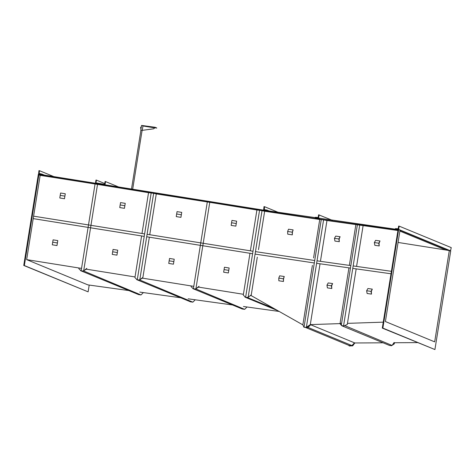 <?xml version="1.0" encoding="UTF-8"?>
<svg xmlns="http://www.w3.org/2000/svg" width="475" height="475" viewBox="0 0 475 475"><rect width="100%" height="100%" fill="white"/><g stroke="black" fill="none" stroke-linecap="round" stroke-linejoin="round"><path stroke-width="0.71" d="M120.157 204.963L119.753 207.569L124.444 208.323L125.24 203.353L120.549 202.605L120.157 204.963L124.848 205.717L125.24 203.353M124.444 208.323L124.848 205.717M334.447 238.331L334.928 241.074L339.31 241.692L339.144 239.044L340.106 236.722L335.724 236.105L334.447 238.331L338.829 238.949L340.106 236.722M339.31 241.692L338.829 238.949M224.063 269.604L223.66 272.211L228.35 272.959L229.146 267.989L224.455 267.241L224.063 269.604L228.754 270.352L229.146 267.989M228.35 272.959L228.754 270.352M326.948 285.16L327.423 287.897L331.811 288.515L331.645 285.867L332.607 283.551L328.219 282.934L326.948 285.16L331.33 285.778L332.607 283.551M331.811 288.515L331.33 285.778M287.642 231.485L287.731 234.163L292.327 234.852L292.416 232.245L293.123 229.888L288.527 229.199L287.642 231.485L292.244 232.174L293.123 229.888M292.327 234.852L292.244 232.174M24.35 265.543L88.124 291.846L23.75 265.442L24.35 265.543L38.879 174.818L264.029 210.817L264.124 210.229L398.632 229.657L400.021 230.232L385.397 321.539L434.673 341.863L449.303 250.557L450.686 251.127L434.922 349.558L382.298 328.106L397.985 230.167L317.953 218.892L318.048 218.31L315.168 217.877L315.263 217.295L318.173 217.491L318.606 214.795L332.387 220.329M264.029 210.817L317.953 218.892M23.75 265.442L38.374 174.135L264.124 210.229L266.885 210.645L266.98 210.057L269.26 211.001M434.922 349.558L382.868 328.088L398.632 229.657M449.303 250.557L398.062 242.446M382.298 328.106L382.868 328.088M88.124 291.846L89.205 285.065M128.844 290.569L87.875 284.875L26.659 259.629L33.214 218.625L144.228 236.372M144.62 233.914L33.606 216.161L40.161 175.346L38.879 174.818M320.435 261.321L326.972 220.513L355.876 224.58L349.339 265.394M355.876 224.58L397.931 230.506M40.161 175.346L95.053 183.997L81.124 270.982L83.665 270.892L97.523 184.389L95.053 183.997M97.523 184.389L148.538 192.672L142.001 233.492M149.738 234.733L156.275 193.913L207.302 201.946L193.373 288.925L195.914 288.836L209.766 202.338L207.302 201.946M209.766 202.338L256.916 209.998L250.378 250.818M264.652 211.238L319.734 219.492L313.571 257.943L319.734 219.492L321.266 219.563L304.006 327.322L302.854 324.864L312.384 265.382L302.854 324.864L251.144 295.587L257.302 257.129L251.275 294.785L248.146 297.332L262.022 210.686L264.652 211.238L258.495 249.69L264.652 211.238M320.043 263.785L310.294 324.615L339.886 323.612M340.254 323.6L340.7 323.588M347.457 323.356L383.254 322.151M26.659 259.629L81.534 268.405M85.868 269.093L86.189 269.147M86.391 269.177L135.037 276.955M142.476 278.148L193.782 286.348M198.117 287.043L198.437 287.096M198.639 287.126L243.414 294.286M251.144 295.587L250.527 295.391M279.175 311.457L243.443 306.494M232.501 304.974L188.136 298.811M180.672 297.772L139.787 292.089M417.454 342.606L393.929 342.748M383.111 342.808L354.855 342.974L352.676 345.865L350.146 345.883L305.063 327.287M39.538 170.721L38.938 170.626L38.612 174.177L41.96 174.711L42.055 174.123L39.104 173.411L39.538 170.721L53.794 176.599M42.055 174.123L44.43 175.103M39.306 173.684L40.054 173.803M266.98 210.057L264.284 209.647L264.575 206.702L278.267 212.349M264.575 206.702L263.999 206.613L263.619 210.146M318.428 218.363L319.182 214.884M399.885 231.082L445.734 249.993M399.196 226.148L398.638 226.07L398.21 228.76L395.39 228.606L395.301 229.188L398.673 229.425L399.196 226.148L451.25 247.618L450.448 251.091M314.313 262.978L255.069 254.095M252.605 253.703L146.692 236.77M314.705 260.514L255.467 251.631M252.997 251.239L147.084 234.306M33.606 216.161L33.214 218.625M390.996 273.778L352.765 268.393M350.455 268.066L316.617 263.304M391.394 271.314L353.157 265.929M350.853 265.602L317.015 260.84M137.245 279.947L139.792 279.858L153.645 193.355L151.181 192.963L137.245 279.947L134.936 277.59L141.603 235.956M151.181 192.963L148.538 192.672M139.792 279.858L142.916 277.311L149.346 237.191M156.275 193.913L153.645 193.355M195.249 299.796L192.85 302.159L190.433 301.797L137.441 279.941M136.509 279.199L136.788 279.674M140.458 279.312L142.732 278L142.173 277.917M192.85 302.159L139.496 279.87M138.362 279.906L139.211 280.036M141.087 278.801L142.025 278.035M192.001 302.029L190.653 301.827M193.735 301.287L193.052 301.957M246.715 297.38L247.534 297.35M249.535 296.198L250.848 295.438M247.327 297.475L273.659 308.334M244.328 296.127L245.563 297.38M245.658 297.421L277.786 310.668M244.91 297.113L245.361 297.178M244.791 296.596L245.201 297.012M249.981 253.282L243.289 295.064L245.599 297.421L248.146 297.332M256.916 209.998L259.558 210.288L245.599 297.421M259.558 210.288L262.022 210.686M357.408 224.657L341.287 325.316L343.526 326.046L347.272 324.502L356.185 268.874M359.718 224.978L343.526 326.046M363.114 225.601L356.577 266.41M348.941 267.853L340.237 322.21L341.287 325.316M394.102 342.493L392.083 345.45L389.714 345.533L341.869 325.797L342.748 325.791M340.622 323.356L339.661 323.362L341.198 325.06M341.495 325.387L341.869 325.797M392.083 345.45L344.66 325.577M340.67 323.493L339.993 323.493L341.074 324.686M341.798 325.482L342.338 325.66M340.777 323.819L339.993 323.493M391.353 345.473L390.973 345.485M393.27 343.71L393.912 343.924L392.492 344.85M394.458 342.742L394.274 343.888L392.249 345.206M391.863 345.456L391.37 345.776L390.533 345.503M393.359 343.585L394.274 343.888M310.294 324.615L306.375 327.245L323.576 219.889L321.266 219.563M326.972 220.513L323.576 219.889M306.375 327.245L304.006 327.322M349.95 345.8L349.339 345.551M351.832 345.871L349.22 345.972L348.662 345.272M349.303 345.806L348.983 345.402M351.91 345.551L354.522 342.837L310.662 324.746L308.049 327.459L351.91 345.551L349.457 345.598L305.597 327.507L308.049 327.459M81.124 270.982L78.808 268.624L78.915 267.983M83.665 270.892L86.794 268.345M193.373 288.925L191.057 286.573L191.164 285.932M195.914 288.836L199.043 286.288M143.385 292.588L140.992 294.945L138.575 294.583L81.332 270.976M80.453 270.299L80.697 270.708M140.992 294.945L83.41 270.898M84.247 270.418L86.634 269.04M82.234 270.94L83.113 271.071M84.871 269.907L85.904 269.07M140.119 294.815L138.765 294.613M141.799 294.156L141.206 294.738M247.042 306.992L244.649 309.35L242.232 308.988L193.58 288.919M192.696 288.242L192.939 288.658M196.496 288.361L198.882 286.983L198.295 286.894M244.649 309.35L195.658 288.848M194.483 288.889L195.362 289.02M197.119 287.856L198.146 287.019M243.77 309.219L242.422 309.017M245.456 308.554L244.862 309.142M309.445 325.185L306.696 327.026M354.855 342.974L310.323 324.609L307.277 327.144L352.676 345.865M307.277 327.144L306.488 327.168M278.772 278.101L278.855 280.784L283.456 281.473L283.539 278.861L284.252 276.509L279.65 275.821L278.772 278.101L283.367 278.789L284.252 276.509M283.456 281.473L283.367 278.789M176.652 213.999L176.249 216.606L180.933 217.354L181.729 212.384L177.044 211.636L176.652 213.999L181.337 214.748L181.729 212.384M180.933 217.354L181.337 214.748M112.658 251.792L112.254 254.398L116.945 255.146L117.741 250.183L113.05 249.428L112.658 251.792L117.349 252.54L117.741 250.183M116.945 255.146L117.349 252.54M374.348 242.577L374.828 245.32L379.216 245.937L379.05 243.289L380.012 240.967L375.624 240.35L374.348 242.577L378.735 243.194L380.012 240.967M379.216 245.937L378.735 243.194M366.635 290.748L367.116 293.491L371.497 294.108L371.331 291.46L372.293 289.138L367.911 288.521L366.635 290.748L371.017 291.365L372.293 289.138M371.497 294.108L371.017 291.365M60.2 195.379L59.803 197.986L64.487 198.734L65.283 193.77L60.598 193.022L60.2 195.379L64.891 196.127L65.283 193.77M64.487 198.734L64.891 196.127M52.701 242.203L52.297 244.809L56.988 245.563L57.784 240.593L53.093 239.845L52.701 242.203L57.392 242.951L57.784 240.593M56.988 245.563L57.392 242.951M231.562 222.775L231.159 225.382L235.849 226.136L236.645 221.166L231.954 220.418L231.562 222.775L236.253 223.523L236.645 221.166M235.849 226.136L236.253 223.523M169.148 260.822L168.75 263.429L173.434 264.177L174.23 259.213L169.545 258.459L169.148 260.822L173.838 261.571L174.23 259.213M173.434 264.177L173.838 261.571M141.212 127.502L141.134 128.084L141.229 127.496M141.556 125.448L141.2 127.621M140.558 128.202L141.081 128.315M140.576 128.208L141.099 128.303M140.986 128.268L141.146 127.247L141.087 128.292M140.606 127.674L141.01 127.733M140.731 127.187L141.146 127.247M140.938 130.156L142.257 130.358L153.461 128.826A1.188 1.182 56.4 0 0 154.47 127.84L142.981 125.845M140.933 130.168L142.257 130.358L142.987 125.816L142.132 125.495L155.331 127.318L155.764 127.644L152.285 127.187L156.352 127.739L156.786 128.072L154.945 127.793M141.544 125.442L142.132 125.495M142.209 130.364L153.455 128.832A1.188 1.182 56.4 0 0 153.947 128.648L153.959 128.642M142.108 125.638L153.027 126.973M153.003 127.116L155.331 127.318M155.307 127.46L155.764 127.644M153.473 127.306L156.352 127.739M156.334 127.882L156.786 128.072M95.457 183.261L95.974 180.043L96.425 180.114L95.98 182.899L104.643 184.282L105.088 181.503L105.533 181.575L105.022 184.793M118.607 186.966L105.533 181.575M104.755 183.552L96.425 180.114M264.142 209.392L265.056 209.772M318.66 218.162L319.521 218.518M400.015 230.286L449.065 250.521M398.673 229.425L450.728 250.895M142.957 125.97L154.47 127.84M142.114 130.316L132.679 189.216M140.938 130.132L131.504 189.026M140.79 130.12L141.128 128.03"/></g></svg>
